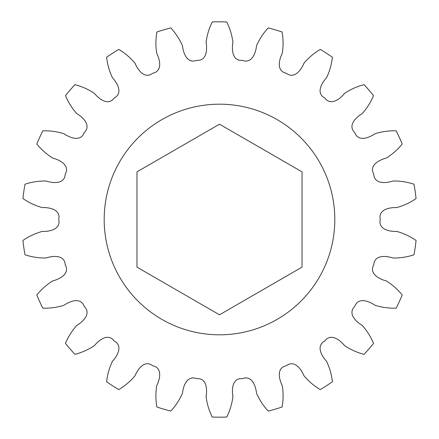 <?xml version="1.0" encoding="UTF-8"?>
<svg xmlns="http://www.w3.org/2000/svg" width="439" height="439" viewBox="0 0 439 439"><rect width="100%" height="100%" fill="white"/><g stroke="black" fill="none" stroke-linecap="round" stroke-linejoin="round"><path stroke-width="0.66" d="M219.5 104.186A115.314 115.314 0 0 1 334.814 219.5A115.314 115.314 0 0 1 219.5 334.814A115.314 115.314 0 0 1 104.186 219.5A115.314 115.314 0 0 1 219.5 104.186M402.206 144.014A197.682 197.682 0 0 0 396.192 130.855C388.97 130.608 381.919 131.563 375.043 133.708C369.029 137.917 358.191 142.104 354.756 132.573C347.512 125.494 355.826 117.372 362.153 113.652C366.96 108.29 370.757 102.271 373.534 95.603A197.682 197.682 0 0 0 364.057 84.661C357.061 86.467 350.569 89.364 344.577 93.364C339.989 99.093 330.765 106.167 324.789 97.99C315.844 93.238 321.535 83.103 326.556 77.747C329.656 71.25 331.604 64.407 332.389 57.224A197.682 197.682 0 0 0 320.218 49.398C314.011 53.097 308.595 57.712 303.969 63.232C301.187 70.026 294.328 79.41 286.294 73.247C276.367 71.211 278.974 59.88 282.282 53.328C283.429 46.216 283.369 39.104 282.101 31.992A197.682 197.682 0 0 0 268.213 27.915C263.301 33.216 259.405 39.164 256.524 45.766C255.767 53.064 251.832 64.006 242.383 60.357C232.286 61.191 231.594 49.591 232.922 42.374C232.017 35.224 229.959 28.42 226.738 21.95A197.682 197.682 0 0 0 212.262 21.95C209.041 28.42 206.983 35.224 206.078 42.374C207.406 49.591 206.714 61.191 196.617 60.357C187.168 64.006 183.233 53.064 182.476 45.766C179.595 39.164 175.699 33.216 170.787 27.915A197.682 197.682 0 0 0 156.899 31.992C155.631 39.104 155.571 46.216 156.718 53.328C160.026 59.88 162.633 71.211 152.706 73.247C144.672 79.41 137.813 70.026 135.031 63.232C130.405 57.712 124.989 53.097 118.782 49.398A197.682 197.682 0 0 0 106.611 57.224C107.396 64.407 109.344 71.25 112.444 77.747C117.465 83.103 123.156 93.238 114.211 97.99C108.235 106.167 99.011 99.093 94.423 93.364C88.431 89.364 81.939 86.467 74.943 84.661A197.682 197.682 0 0 0 65.466 95.603C68.243 102.271 72.04 108.29 76.847 113.652C83.174 117.372 91.488 125.494 84.244 132.573C80.809 142.104 69.971 137.917 63.957 133.708C57.081 131.563 50.03 130.608 42.808 130.855A197.682 197.682 0 0 0 36.794 144.014C41.343 149.633 46.677 154.336 52.801 158.128C59.923 159.917 70.191 165.366 65.23 174.201C64.626 184.314 53.042 183.348 46.084 181.005C38.884 180.884 31.855 181.955 24.99 184.226A197.682 197.682 0 0 0 22.932 198.549C28.875 202.659 35.323 205.666 42.265 207.576C49.602 207.29 60.988 209.628 58.716 219.5C60.988 229.372 49.602 231.71 42.265 231.424C35.323 233.334 28.875 236.341 22.932 240.451A197.682 197.682 0 0 0 24.99 254.774C31.855 257.045 38.884 258.116 46.084 257.995C53.042 255.652 64.626 254.686 65.23 264.799C70.191 273.634 59.923 279.083 52.801 280.872C46.677 284.664 41.343 289.367 36.794 294.986A197.682 197.682 0 0 0 42.808 308.145C50.03 308.392 57.081 307.437 63.957 305.292C69.971 301.083 80.809 296.896 84.244 306.427C91.488 313.506 83.174 321.628 76.847 325.348C72.04 330.71 68.243 336.729 65.466 343.397A197.682 197.682 0 0 0 74.943 354.339C81.939 352.533 88.431 349.636 94.423 345.636C99.011 339.907 108.235 332.833 114.211 341.01C123.156 345.762 117.465 355.897 112.444 361.253C109.344 367.75 107.396 374.593 106.611 381.776A197.682 197.682 0 0 0 118.782 389.602C124.989 385.903 130.405 381.288 135.031 375.768C137.813 368.974 144.672 359.59 152.706 365.753C162.633 367.789 160.026 379.12 156.718 385.672C155.571 392.784 155.631 399.896 156.899 407.008A197.682 197.682 0 0 0 170.787 411.085C175.699 405.784 179.595 399.836 182.476 393.234C183.233 385.936 187.168 374.994 196.617 378.643C206.714 377.809 207.406 389.409 206.078 396.626C206.983 403.776 209.041 410.58 212.262 417.05A197.682 197.682 0 0 0 226.738 417.05C229.959 410.58 232.017 403.776 232.922 396.626C231.594 389.409 232.286 377.809 242.383 378.643C251.832 374.994 255.767 385.936 256.524 393.234C259.405 399.836 263.301 405.784 268.213 411.085A197.682 197.682 0 0 0 282.101 407.008C283.369 399.896 283.429 392.784 282.282 385.672C278.974 379.12 276.367 367.789 286.294 365.753C294.328 359.59 301.187 368.974 303.969 375.768C308.595 381.288 314.011 385.903 320.218 389.602A197.682 197.682 0 0 0 332.389 381.776C331.604 374.593 329.656 367.75 326.556 361.253C321.535 355.897 315.844 345.762 324.789 341.01C330.765 332.833 339.989 339.907 344.577 345.636C350.569 349.636 357.061 352.533 364.057 354.339A197.682 197.682 0 0 0 373.534 343.397C370.757 336.729 366.96 330.71 362.153 325.348C355.826 321.628 347.512 313.506 354.756 306.427C358.191 296.896 369.029 301.083 375.043 305.292C381.919 307.437 388.97 308.392 396.192 308.145A197.682 197.682 0 0 0 402.206 294.986C397.657 289.367 392.323 284.664 386.199 280.872C379.076 279.083 368.809 273.634 373.77 264.799C374.374 254.686 385.958 255.652 392.916 257.995C400.116 258.116 407.145 257.045 414.01 254.774A197.682 197.682 0 0 0 416.068 240.451C410.125 236.341 403.677 233.334 396.735 231.424C389.398 231.71 378.012 229.372 380.284 219.5C378.012 209.628 389.398 207.29 396.735 207.576C403.677 205.666 410.125 202.659 416.068 198.549A197.682 197.682 0 0 0 414.01 184.226C407.145 181.955 400.116 180.884 392.916 181.005C385.958 183.348 374.374 184.314 373.77 174.201C368.809 165.366 379.076 159.917 386.199 158.128C392.323 154.336 397.657 149.633 402.206 144.014M136.968 267.148L136.968 171.852L219.5 124.199L302.032 171.852L302.032 267.148L219.5 314.801L136.968 267.148"/></g></svg>
